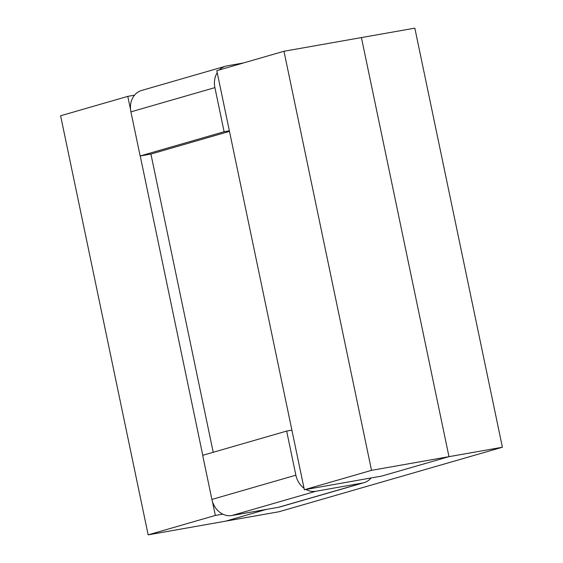 <?xml version="1.0" encoding="UTF-8"?>
<svg xmlns="http://www.w3.org/2000/svg" width="563" height="563" viewBox="0 0 563 563"><rect width="100%" height="100%" fill="white"/><g stroke="black" fill="none" stroke-linecap="round" stroke-linejoin="round"><path stroke-width="0.84" d="M266.179 509.459L225.608 521.169L148.16 534.85L60.607 115.767L127.787 96.364L130.595 109.799L127.787 96.364L134.522 95.175L127.787 96.364L60.607 115.767L148.16 534.85L225.608 521.169L266.179 509.459L225.608 521.169L279.023 511.739L225.608 521.169L266.179 509.459M215.34 515.448L222.765 514.139L215.34 515.448L148.16 534.85L215.34 515.448L212.42 501.471L215.34 515.448M381.798 476.066L304.351 489.747L216.797 70.664L283.977 51.261L361.425 37.58L448.978 456.663L381.798 476.066L304.351 489.747L216.797 70.664L283.977 51.261L371.524 470.344L448.978 456.663L381.798 476.066M371.524 470.344L304.351 489.747L371.524 470.344L502.393 447.233L279.023 511.739L502.393 447.233L448.978 456.663L361.425 37.58L448.978 456.663L361.425 37.58L414.84 28.15L502.393 447.233L414.84 28.15L361.425 37.58L283.977 51.261L371.524 470.344M140.236 155.965L202.771 455.298L140.236 155.965M150.919 154.065L213.215 452.279L150.919 154.065M130.926 111.868A19.339 16.243 -106.1 0 1 141.587 90.46L225.559 66.209A19.339 16.243 -106.1 0 1 226.973 65.878L243.406 62.979L226.973 65.878A19.339 16.243 -106.1 0 0 225.559 66.209A19.339 16.243 -106.1 0 0 219.415 69.903A19.339 16.243 -106.1 0 1 225.559 66.209L141.587 90.46A19.339 16.243 -106.1 0 0 130.926 111.868L140.145 155.979L130.926 111.868L214.897 87.617A19.339 16.243 -106.1 0 1 217.227 72.697A19.339 16.243 -106.1 0 0 214.897 87.617L130.926 111.868M224.116 131.728L140.145 155.979L150.828 154.093L140.145 155.979L224.116 131.728L214.897 87.617L224.116 131.728L229.359 130.806L224.116 131.728M286.651 431.075L291.901 430.146L286.651 431.075L202.68 455.326L211.892 499.437L202.68 455.326L286.651 431.075L295.871 475.186L286.651 431.075M315.843 491.267A19.339 16.243 -106.1 0 1 305.927 489.465A19.339 16.243 -106.1 0 0 315.843 491.267L231.872 515.518A19.339 16.243 -106.1 0 1 211.892 499.437A19.339 16.243 -106.1 0 0 231.872 515.518L278.608 507.263L231.872 515.518L315.843 491.267L362.579 483.012L315.843 491.267M304.034 488.255A19.339 16.243 -106.1 0 1 295.871 475.186L211.892 499.437L295.871 475.186A19.339 16.243 -106.1 0 0 304.034 488.255M371.059 477.966A19.339 16.243 -106.1 0 1 363.994 482.681A19.339 16.243 -106.1 0 1 362.579 483.012L278.608 507.263A19.339 16.243 -106.1 0 0 280.022 506.932A19.339 16.243 -106.1 0 1 278.608 507.263L362.579 483.012A19.339 16.243 -106.1 0 0 363.994 482.681A19.339 16.243 -106.1 0 0 371.059 477.966M229.479 131.376L150.828 154.093L229.479 131.376M280.022 506.932L363.994 482.681L280.022 506.932"/></g></svg>
